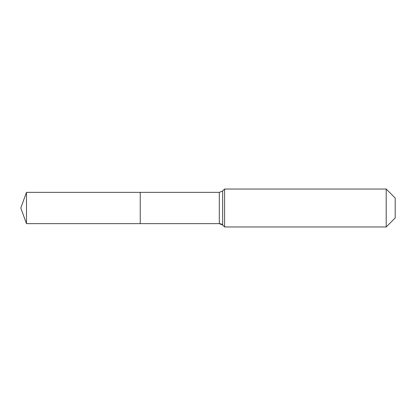 <?xml version="1.0" encoding="UTF-8"?>
<svg xmlns="http://www.w3.org/2000/svg" width="416" height="416" viewBox="0 0 416 416"><rect width="100%" height="100%" fill="white"/><g stroke="black" fill="none" stroke-linecap="round" stroke-linejoin="round"><path stroke-width="0.62" d="M395.2 217.953L386.194 226.959L224.588 226.959L222.659 225.03A4.737 4.737 0 0 0 219.305 223.642L26.494 223.642L20.8 208L26.494 192.358L219.305 192.358L222.659 190.97L224.588 189.041L386.194 189.041L395.2 198.047L395.2 217.953L386.194 226.959L386.194 189.041M20.8 208L26.494 223.642L26.494 192.358M386.194 226.959L224.588 226.959L222.659 225.03L219.305 223.642L140.234 223.642L140.234 192.358L140.234 223.642L26.494 223.642M224.588 226.959L224.588 189.041M219.305 223.642L219.305 192.358M222.659 225.03L222.659 190.97"/></g></svg>
